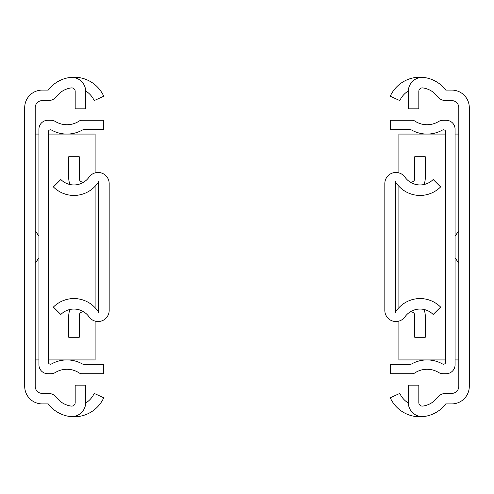 <?xml version="1.0" encoding="UTF-8"?>
<svg xmlns="http://www.w3.org/2000/svg" width="494" height="494" viewBox="0 0 494 494"><rect width="100%" height="100%" fill="white"/><g stroke="black" fill="none" stroke-linecap="round" stroke-linejoin="round"><path stroke-width="0.74" d="M38.927 134.072L35.191 134.072M48.264 134.072L95.114 134.072L95.114 172.875M48.264 359.928L95.114 359.928L95.114 321.125M38.927 359.928L35.191 359.928M38.927 257.837L35.191 263.321M35.191 230.679L38.927 236.163M85.672 403.036A22.02 22.02 0 0 0 94.193 393.409L103.752 397.769A32.524 32.524 0 0 1 69.74 416.485A14.03 14.03 0 0 0 85.684 402.585L85.684 385.166L75.181 385.166L75.181 402.585A3.526 3.526 0 0 1 71.173 406.08A22.02 22.02 0 0 1 56.612 397.571A10.504 10.504 0 0 0 48.245 393.409L42.305 393.409A7.114 7.114 0 0 1 35.191 386.296L35.191 107.704A7.114 7.114 0 0 1 42.305 100.591L48.245 100.591A10.504 10.504 0 0 0 56.612 96.429A22.02 22.02 0 0 1 71.173 87.92A3.526 3.526 0 0 1 75.181 91.415L75.181 108.834L85.684 108.834L85.684 91.415A14.03 14.03 0 0 0 69.74 77.515A32.524 32.524 0 0 1 103.752 96.231L94.193 100.591A22.02 22.02 0 0 0 85.672 90.964M69.74 416.485A32.524 32.524 0 0 1 48.245 403.913L42.262 403.913A17.562 17.562 0 0 1 24.7 386.351L24.7 107.649A17.562 17.562 0 0 1 42.262 90.087L48.245 90.087A32.524 32.524 0 0 1 69.74 77.515M95.114 186.281L95.114 307.719M38.927 129.181L38.927 364.819A8.892 8.892 0 0 0 47.819 373.711L50.907 373.711A8.892 8.892 0 0 0 55.489 372.439A22.23 22.23 0 0 1 79.225 372.97A4.446 4.446 0 0 0 81.683 373.711L103.394 373.711L103.394 364.374L84.27 364.374A4.446 4.446 0 0 1 82.134 363.825A31.567 31.567 0 0 0 51.567 363.924A2.223 2.223 0 0 1 48.264 361.979L48.264 132.022A2.223 2.223 0 0 1 51.567 130.076A31.567 31.567 0 0 0 82.134 130.175A4.446 4.446 0 0 1 84.27 129.626L103.394 129.626L103.394 120.289L81.683 120.289A4.446 4.446 0 0 0 79.225 121.03A22.23 22.23 0 0 1 55.489 121.561A8.892 8.892 0 0 0 50.907 120.289L47.819 120.289A8.892 8.892 0 0 0 38.927 129.181M98.683 181.601A29.035 29.035 0 0 1 53.389 186.917L60.824 179.501A18.519 18.519 0 0 0 89.05 177.142A11.084 11.084 0 0 1 109.174 183.552L109.174 310.448A11.084 11.084 0 0 1 89.05 316.858A18.519 18.519 0 0 0 60.824 314.499L53.389 307.083A29.035 29.035 0 0 1 98.683 312.399L98.683 181.601M84.857 181.384A3.526 3.526 0 0 1 79.25 178.538L79.25 156.715L68.746 156.715L68.746 178.365A14.116 14.116 0 0 0 70.179 184.558M84.857 312.616A3.526 3.526 0 0 0 79.25 315.462L79.25 337.285L68.746 337.285L68.746 315.635A14.116 14.116 0 0 1 70.179 309.442M98.683 182.379L98.275 182.261A29.035 29.035 0 0 1 91.31 189.677A14.116 14.116 0 0 1 90.976 189.918M90.976 304.082A14.116 14.116 0 0 1 91.31 304.323A29.035 29.035 0 0 1 98.275 311.739L98.683 311.621M455.073 359.928L458.809 359.928M445.736 359.928L398.886 359.928L398.886 321.125M445.736 134.072L398.886 134.072L398.886 172.875M455.073 134.072L458.809 134.072M455.073 236.163L458.809 230.679M458.809 263.321L455.073 257.837M408.328 90.964A22.02 22.02 0 0 0 399.807 100.591L390.248 96.231A32.524 32.524 0 0 1 424.26 77.515A14.03 14.03 0 0 0 408.316 91.415L408.316 108.834L418.819 108.834L418.819 91.415A3.526 3.526 0 0 1 422.827 87.92A22.02 22.02 0 0 1 437.388 96.429A10.504 10.504 0 0 0 445.755 100.591L451.695 100.591A7.114 7.114 0 0 1 458.809 107.704L458.809 386.296A7.114 7.114 0 0 1 451.695 393.409L445.755 393.409A10.504 10.504 0 0 0 437.388 397.571A22.02 22.02 0 0 1 422.827 406.08A3.526 3.526 0 0 1 418.819 402.585L418.819 385.166L408.316 385.166L408.316 402.585A14.03 14.03 0 0 0 424.26 416.485A32.524 32.524 0 0 1 390.248 397.769L399.807 393.409A22.02 22.02 0 0 0 408.328 403.036M424.26 77.515A32.524 32.524 0 0 1 445.755 90.087L451.738 90.087A17.562 17.562 0 0 1 469.3 107.649L469.3 386.351A17.562 17.562 0 0 1 451.738 403.913L445.755 403.913A32.524 32.524 0 0 1 424.26 416.485M398.886 307.719L398.886 186.281M455.073 364.819L455.073 129.181A8.892 8.892 0 0 0 446.181 120.289L443.093 120.289A8.892 8.892 0 0 0 438.511 121.561A22.23 22.23 0 0 1 414.775 121.03A4.446 4.446 0 0 0 412.317 120.289L390.606 120.289L390.606 129.626L409.73 129.626A4.446 4.446 0 0 1 411.866 130.175A31.567 31.567 0 0 0 442.433 130.076A2.223 2.223 0 0 1 445.736 132.022L445.736 361.979A2.223 2.223 0 0 1 442.433 363.924A31.567 31.567 0 0 0 411.866 363.825A4.446 4.446 0 0 1 409.73 364.374L390.606 364.374L390.606 373.711L412.317 373.711A4.446 4.446 0 0 0 414.775 372.97A22.23 22.23 0 0 1 438.511 372.439A8.892 8.892 0 0 0 443.093 373.711L446.181 373.711A8.892 8.892 0 0 0 455.073 364.819M395.317 312.399A29.035 29.035 0 0 1 440.611 307.083L433.176 314.499A18.519 18.519 0 0 0 404.95 316.858A11.084 11.084 0 0 1 384.826 310.448L384.826 183.552A11.084 11.084 0 0 1 404.95 177.142A18.519 18.519 0 0 0 433.176 179.501L440.611 186.917A29.035 29.035 0 0 1 395.317 181.601L395.317 312.399M409.143 312.616A3.526 3.526 0 0 1 414.75 315.462L414.75 337.285L425.254 337.285L425.254 315.635A14.116 14.116 0 0 0 423.821 309.442M423.821 184.558A18.519 18.519 0 0 1 409.143 181.384A3.526 3.526 0 0 0 414.75 178.538L414.75 156.715L425.254 156.715L425.254 178.365A14.116 14.116 0 0 1 423.821 184.558M395.317 311.621L395.725 311.739A29.035 29.035 0 0 1 402.69 304.323A14.116 14.116 0 0 1 403.024 304.082M403.024 189.918A14.116 14.116 0 0 1 402.69 189.677A29.035 29.035 0 0 1 395.725 182.261L395.317 182.379"/></g></svg>
